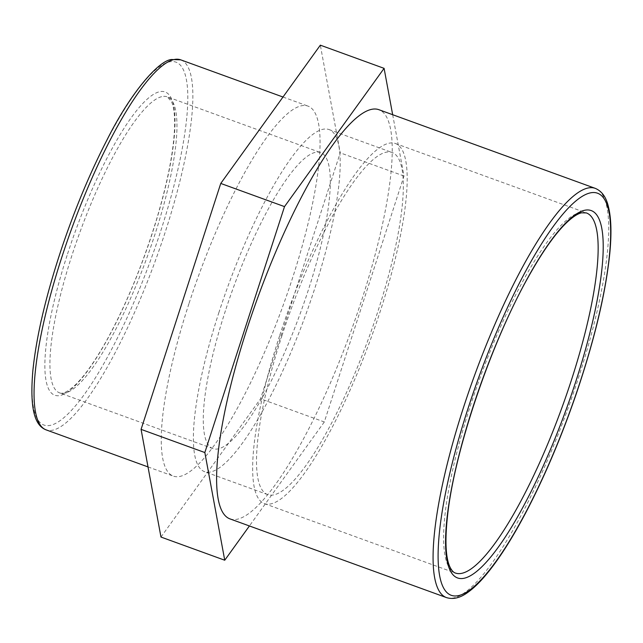 <?xml version="1.0" encoding="UTF-8"?>
<svg xmlns="http://www.w3.org/2000/svg" width="643" height="643" viewBox="0 0 643 643"><rect width="100%" height="100%" fill="white"/><g stroke="black" fill="none" stroke-linecap="round" stroke-linejoin="round"><path stroke-width="0.48" stroke-dasharray="3.21 2.41" d="M160.975 537.05L260.552 398.789L340.235 152.849L320.335 45.171M392.664 114.703L403.997 176.029L324.313 421.969L260.552 398.789M324.313 421.969L249.412 525.958M403.997 176.029L340.235 152.849M225.42 310.714A157.503 35.847 110 0 0 212.986 448.637A157.503 35.847 110 0 0 308.174 290.515A157.503 35.847 110 0 0 320.608 152.592A157.503 35.847 110 0 0 225.42 310.714M188.929 303.729A196.879 44.809 110 0 0 173.393 476.141A196.879 44.809 110 0 0 282.759 306.414A196.879 44.809 110 0 0 307.917 106.079A196.879 44.809 110 0 0 188.929 303.729M279.584 335.847A191.598 43.603 110 0 0 264.458 503.63A191.598 43.603 110 0 0 380.254 311.276A191.598 43.603 110 0 0 395.381 143.493A191.598 43.603 110 0 0 279.584 335.847M230.025 518.909A217.728 49.551 110 0 0 350.982 331.217A217.728 49.551 110 0 0 378.799 109.664M282.1 335.228A182.017 41.425 110 0 0 267.729 494.628A182.017 41.425 110 0 0 377.738 311.887A182.017 41.425 110 0 0 392.109 152.495A182.017 41.425 110 0 0 282.1 335.228M218.974 312.281A182.017 41.425 110 0 0 204.611 471.681A182.017 41.425 110 0 0 314.612 288.94A182.017 41.425 110 0 0 328.983 129.548A182.017 41.425 110 0 0 218.974 312.281M67.555 253.937A161.329 36.715 -70 0 1 159.263 91.804A161.329 36.715 -70 0 1 152.327 233.248A161.329 36.715 -70 0 1 60.627 395.381A161.329 36.715 -70 0 1 67.555 253.937M161.594 96.683A157.503 35.847 110 0 0 72.072 254.966A157.503 35.847 110 0 0 59.638 392.889A157.503 35.847 110 0 0 154.826 234.767A157.503 35.847 110 0 0 167.26 96.844A157.503 35.847 110 0 0 161.594 96.683M59.228 255.97A193.045 43.933 110 0 0 50.926 425.216A193.045 43.933 110 0 0 160.662 231.215A193.045 43.933 110 0 0 168.956 61.969A193.045 43.933 110 0 0 59.228 255.97M180.715 59.839A196.879 44.809 -70 0 1 155.558 260.174A196.879 44.809 -70 0 1 46.183 429.894M264.458 503.63L455.421 573.05A191.598 43.603 -70 0 1 470.547 405.267A191.598 43.603 -70 0 1 579.456 212.712A191.598 43.603 -70 0 1 586.344 212.913L395.381 143.493M446.499 597.604A217.728 49.551 110 0 0 567.456 409.912A217.728 49.551 110 0 0 595.273 188.359M212.986 448.637L59.638 392.889C62.692 394.384 68.118 391.531 75.93 384.329C85.326 375.014 95.743 360.064 107.18 339.48C126.422 304.131 142.875 264.128 156.538 219.448C167.622 182.186 173.634 151.507 174.574 127.402C174.88 115.33 173.851 106.738 171.472 101.634L167.26 96.844L320.608 152.592M148.011 466.914L173.393 476.141M282.992 97.021L307.917 106.079M267.729 494.628L204.611 471.681M328.983 129.548L392.109 152.495"/><path stroke-width="0.96" d="M204.836 452.543L284.511 206.612L220.758 183.432L141.074 429.363L160.975 537.05L224.737 560.222L204.836 452.543L141.074 429.363M249.412 525.958L224.737 560.222M284.511 206.612L384.096 68.351L320.335 45.171L220.758 183.432M384.096 68.351L392.664 114.703M595.273 188.359L378.799 109.664A217.728 49.551 110 0 0 247.209 328.251A217.728 49.551 110 0 0 230.025 518.909L446.499 597.604C453.194 599.662 460.316 597.91 467.855 592.348C473.457 588.377 479.381 582.679 485.642 575.268C498.397 560.085 511.796 539.204 525.829 512.6C544.517 476.905 561.363 437.208 576.369 393.532C594.606 339.576 605.754 292.83 609.797 253.286C611.742 233.063 611.204 217.238 608.182 205.792C605.955 196.854 601.647 191.043 595.273 188.359A217.728 49.551 110 0 0 587.445 188.134A217.728 49.551 110 0 0 463.683 406.939A217.728 49.551 110 0 0 446.499 597.604M180.715 59.839L171.552 59.518C159.295 60.281 131.574 90.92 107.011 139.885C90.647 171.601 75.914 206.596 62.813 244.862C46.441 293.385 36.45 335.429 32.825 370.995C29.691 408.361 34.593 425.618 46.183 429.894A196.879 44.809 -70 0 1 61.728 257.489A196.879 44.809 -70 0 1 173.634 59.638A196.879 44.809 -70 0 1 180.715 59.839L282.992 97.021M584.133 210.39A195.432 44.48 110 0 0 473.047 406.786A195.432 44.48 110 0 0 464.648 578.129A195.432 44.48 110 0 0 575.734 381.725A195.432 44.48 110 0 0 584.133 210.39M586.344 212.913A191.598 43.603 -70 0 1 571.217 380.696A191.598 43.603 -70 0 1 455.421 573.05C453.395 572.495 451.482 570.293 449.698 566.459C445.559 556.926 444.868 539.75 447.632 514.93C454.625 450.381 491.22 342.534 528.586 276.514C541.985 252.562 554.25 235.008 565.382 223.852C571.965 217.422 577.35 213.749 581.537 212.833L586.344 212.913M468.192 407.967A213.894 48.675 -70 0 1 589.776 193.013A213.894 48.675 -70 0 1 580.581 380.543A213.894 48.675 -70 0 1 459.006 595.498A213.894 48.675 -70 0 1 468.192 407.967M46.183 429.894L148.011 466.914"/></g></svg>
